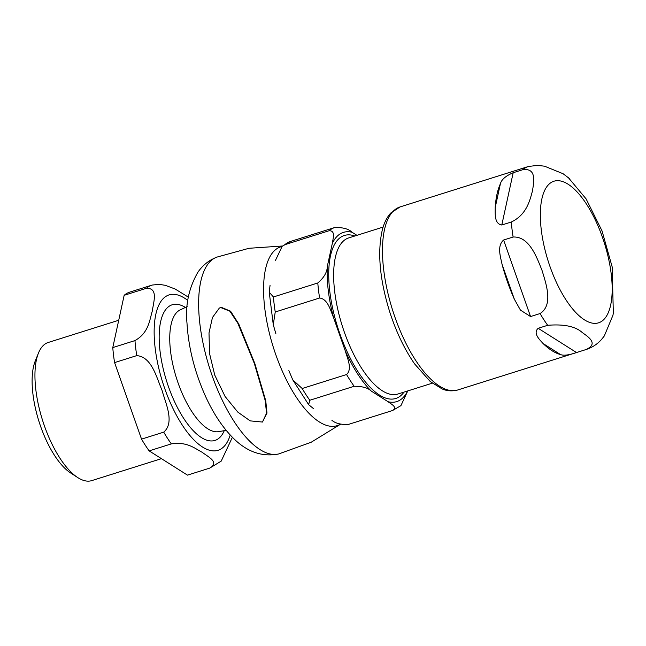 <?xml version="1.0" encoding="UTF-8"?>
<svg xmlns="http://www.w3.org/2000/svg" width="646" height="646" viewBox="0 0 646 646"><rect width="100%" height="100%" fill="white"/><g stroke="black" fill="none" stroke-linecap="round" stroke-linejoin="round"><path stroke-width="0.97" d="M220.657 307.512L219.317 308.102L212.445 317.517L209.005 332.924L209.538 353.507L214.747 375.092L225.074 396.466L237.785 412.083L250.196 420.877L262.454 422.048L266.532 413.279L265.288 400.811L254.322 363.415L237.833 323.25L229.895 311.21L220.657 307.512M219.325 308.102L221.134 307.246L230.59 311.202L238.729 323.929L254.871 363.641L265.764 400.843L266.984 413.109L262.454 422.048M38.469 353.047L35.288 360.896A65.173 25.913 72.5 0 0 38.938 421.329A65.173 25.913 72.5 0 0 70.592 472.945L77.706 477.547A72.417 28.795 -107.5 0 1 42.523 420.199A72.417 28.795 -107.5 0 1 38.469 353.047A72.417 28.795 -107.5 0 1 48.224 342.477L118.719 320.263M152.198 285.039L152.06 285.08A95.955 38.146 72.5 0 1 152.133 285.056L159.191 284.361L165.263 285.306L175.106 288.996L188.341 297.128M112.775 347.588L134.957 340.595C149 332.706 149.541 319.722 152.399 310.758C153.312 302.401 158.771 287.866 146.335 288.326L124.153 295.311L112.775 347.588A95.955 38.146 72.5 0 0 114.584 362.6L136.766 355.615C151.923 356.883 156.558 377.797 161.993 390.176C165.489 403.161 175.042 422.524 163.721 432.142L141.539 439.127A95.955 38.146 72.5 0 0 149.145 450.876L171.327 443.891C187.292 441.444 194.922 448.599 202.246 452.313C207.624 456.633 220.173 462.245 209.659 468.14L187.477 475.133A95.955 38.146 72.5 0 0 187.55 475.109A95.955 38.146 72.5 0 0 187.623 475.085M232.39 437.277L221.198 461.131L209.732 468.116A95.955 38.146 72.5 0 1 209.659 468.14M187.477 475.133L149.145 450.876M161.443 458.66L91.748 480.616A72.417 28.795 -107.5 0 1 77.706 477.547M151.988 285.104L129.951 292.049A95.955 38.146 72.5 0 0 129.878 292.073A95.955 38.146 72.5 0 0 124.153 295.311M141.539 439.127L114.584 362.6M313.423 408.555L308.643 404.654L309.797 400.262L354.17 386.276C362.253 386.227 367.954 387.834 371.272 391.088L388.076 401.723C391.137 404.146 398.017 407.214 392.502 410.525L348.097 424.519C340.539 424.672 335.113 423.235 331.842 420.207M392.502 410.525A95.955 38.146 72.5 0 0 392.574 410.509L400.932 405.631L407.763 390.911M356.939 235.33L352.078 232.261C348.767 228.991 343.066 227.384 334.975 227.449L334.975 227.449A95.955 38.146 72.5 0 0 334.903 227.465A95.955 38.146 72.5 0 0 329.177 230.711C335.855 230.687 332.916 238.681 332.319 243.397L327.328 266.305C327.199 272.119 324.026 277.675 317.8 282.98L273.42 296.966L269.245 292.234L270.044 285.387M275.907 333.853L273.266 324.655L275.236 311.986L319.608 298C327.958 299.066 330.494 310.524 333.522 317.501L345.327 351.036C347.37 358.296 352.571 369.003 346.563 374.527L302.183 388.504L292.791 379.896L288.859 370.626M275.519 260.265L282.173 246.328L284.805 244.697L329.177 230.711M334.83 227.489L290.603 241.426A95.955 38.146 -107.5 0 0 290.53 241.451L335.008 227.432M560.542 354.565A95.955 38.146 -107.5 0 1 543.06 343.51C539.685 339.715 532.708 333.239 538.175 328.297L547.679 325.301C563.95 323.969 575.489 326.383 582.288 332.561C588.417 336.978 598.899 343.672 586.011 349.551L576.507 352.546C568.9 355.147 563.578 355.817 560.542 354.565L543.06 343.51M601.604 339.368L604.309 335.96L612.941 315.288L613.7 311.202M528.339 166.515L518.98 169.47M569.312 178.466L563.094 173.734L544.521 166.184L537.335 165.384L528.485 166.474A95.955 38.146 -107.5 0 0 528.412 166.49L400.068 206.93A95.955 38.146 -107.5 0 0 392.526 309.918A95.955 38.146 -107.5 0 0 457.748 389.974C449.188 392.154 443.64 389.522 442.139 388.94L430.26 381.536L414.675 363.989C404.541 349.413 396.2 331.987 389.659 311.703C379.646 279.266 377.216 251.932 382.367 229.701C384.144 222.838 386.922 217.298 390.693 213.067L400.068 206.93M495.199 207.608A95.955 38.146 -107.5 0 1 500.392 183.771C501.506 179.548 505.77 175.874 513.182 172.732L522.687 169.736C536.923 167.685 533.862 182.059 532.441 191.006C529.89 200.317 526.684 214.73 511.301 222.014L501.797 225.002C494.174 223.815 495.256 213.551 495.199 207.608L500.392 183.771M540.064 313.552L530.56 316.548L520.45 310.128L514.337 299.171A95.955 38.146 -107.5 0 1 502.047 264.279C500.416 256.284 496.855 245.956 503.614 240.021L513.118 237.025C529.276 236.194 536.761 257.237 542.034 270.424C546.177 283.965 553.525 305.057 540.064 313.552A95.955 38.146 -107.5 0 0 547.679 325.301M282.544 245.997L249.033 248.282L216.596 257.189A103.198 41.029 72.5 0 0 214.399 258.222A103.198 41.029 72.5 0 0 210.346 370.408A103.198 41.029 72.5 0 0 278.531 453.993M281.987 246.506A93.751 37.274 72.5 0 0 277.885 248.088A93.751 37.274 72.5 0 0 276.084 355.502A93.751 37.274 72.5 0 0 340.442 424.156M226.148 430.349L218.582 431.657A63.93 25.42 -107.5 0 1 176.439 378.007A63.93 25.42 -107.5 0 1 180.21 309.878L187.162 306.616M185.426 307.431A71.117 28.279 72.5 0 0 163.317 369.246A71.117 28.279 72.5 0 0 217.129 439.49A71.117 28.279 72.5 0 0 224.259 430.672M187.825 300.455A81.469 32.389 72.5 0 0 166.587 295.989A81.469 32.389 72.5 0 0 171.416 405.139A81.469 32.389 72.5 0 0 230.226 435.016M129.878 292.073L152.06 285.08A95.955 38.146 72.5 0 0 146.335 288.326M134.957 340.595A95.955 38.146 72.5 0 0 136.766 355.615M163.721 432.142A95.955 38.146 72.5 0 0 171.327 443.891M432.311 383.183L397.839 394.044A81.832 32.534 -107.5 0 1 344.383 332.262A81.832 32.534 -107.5 0 1 348.654 237.938L383.118 227.077M348.275 424.462A95.955 38.146 -107.5 0 1 348.202 424.487A95.955 38.146 -107.5 0 1 348.129 424.511L392.574 410.509M407.658 390.943A88.712 35.272 -107.5 0 1 388.076 401.723M332.319 243.397A88.712 35.272 -107.5 0 1 352.078 232.261M333.522 317.501A88.712 35.272 -107.5 0 1 327.328 266.305M371.272 391.088A88.712 35.272 -107.5 0 1 345.327 351.036M354.815 236A85.45 33.972 72.5 0 0 339.933 333.982A85.45 33.972 72.5 0 0 404 392.098M309.797 400.262A95.955 38.146 -107.5 0 1 302.183 388.504M346.563 374.527A95.955 38.146 72.5 0 0 354.17 386.276M275.236 311.986A95.955 38.146 -107.5 0 1 273.42 296.966M317.8 282.98A95.955 38.146 72.5 0 0 319.608 298M284.805 244.697A95.955 38.146 -107.5 0 1 290.53 241.451L282.165 246.328M602.443 237.268A74.225 29.514 -107.5 0 1 600.086 322.225A74.225 29.514 -107.5 0 1 548.712 262.769A74.225 29.514 -107.5 0 1 554.01 181.203A74.225 29.514 -107.5 0 1 602.443 237.268M576.507 352.546L538.175 328.297M501.797 225.002L513.182 172.732M457.748 389.974L586.083 349.534A95.955 38.146 -107.5 0 1 586.011 349.551M513.118 237.025A95.955 38.146 -107.5 0 1 511.301 222.014M522.687 169.736A95.955 38.146 -107.5 0 1 528.412 166.49L528.573 166.442M514.337 299.171L502.047 264.279M530.56 316.548L503.614 240.021M216.596 257.189L211.605 259.539C205.904 262.865 201.277 267.178 197.733 272.483C188.777 288.326 185.2 305.211 186.993 323.153C188.438 347.177 194.414 371.119 204.911 394.972C212.671 412.423 221.966 426.659 232.818 437.705C246.651 451.772 261.913 457.198 278.604 453.977L311.146 442.268L340.571 424.196M187.55 475.109L209.732 468.116M308.643 404.654L292.783 379.896M273.266 324.655L269.245 292.234M586.083 349.534C592.245 347.5 597.421 344.116 601.604 339.376M613.337 313.31L612.166 266.903L602.032 230.897L586.092 198.871L568.246 177.521"/></g></svg>
